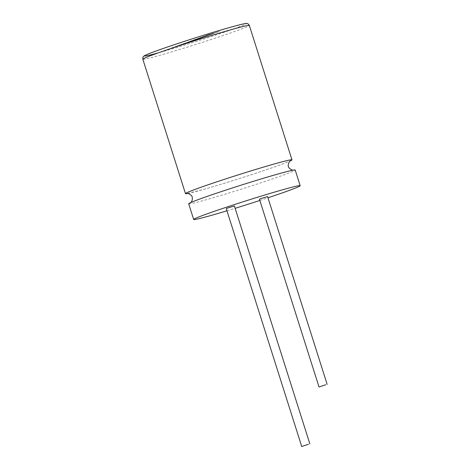 <?xml version="1.0" encoding="UTF-8"?>
<svg xmlns="http://www.w3.org/2000/svg" width="470" height="470" viewBox="0 0 470 470"><rect width="100%" height="100%" fill="white"/><g stroke="black" fill="none" stroke-linecap="round" stroke-linejoin="round"><path stroke-width="0.35" stroke-dasharray="2.35 1.76" d="M188.705 203.816A55.865 1.939 162.4 0 0 207.135 199.492A55.865 1.939 162.4 0 0 264.375 181.667A55.865 1.939 162.4 0 0 295.201 170.034M187.7 193.499A55.865 1.939 162.4 0 0 203.91 189.316A55.865 1.939 162.4 0 0 290.078 161.022M259.44 199.174L267.589 196.589M226.258 208.592L234.407 206.007M226.963 210.801A55.865 1.939 162.4 0 0 235.135 208.31M259.851 200.467A55.865 1.939 162.4 0 0 267.965 197.794M208.192 34.809L219.255 31.502L211.071 34.081L214.214 33.317L211.888 34.157L201.172 37.342L210.725 34.187L206.013 35.597L208.169 34.745L219.255 31.502M219.232 31.437L217.075 32.283M217.058 32.224L211.071 34.081M211.054 34.022L214.214 33.317M214.197 33.258L211.888 34.157M211.864 34.099L208.797 34.903M208.78 34.839L201.172 37.342M201.154 37.283L203.692 36.431M203.675 36.372L210.725 34.187M210.707 34.122L206.013 35.597M205.989 35.532L208.169 34.745M184.504 43.358L202.505 37.418L194.31 39.821L199.967 37.776L211.03 34.469L192.935 40.391L199.162 38.752L187.618 42.306L195.567 40.05L187.865 42.147M187.847 42.083L196.907 39.368M196.889 39.31L190.285 41.272M190.262 41.213L193.546 40.097M193.523 40.032L202.505 37.418M202.482 37.353L206.747 35.885M206.73 35.82L204.004 36.707M203.986 36.642L200.719 37.894M200.696 37.829L198.675 38.505M198.651 38.44L201.959 37.318M201.941 37.253L199.897 37.935M199.879 37.87L196.407 39.192M196.389 39.127L194.31 39.821M194.286 39.756L199.967 37.776M199.944 37.718L211.03 34.469M211.012 34.404L202.782 37.447M202.764 37.383L192.935 40.391M192.912 40.332L201.207 38.017M201.184 37.953L199.162 38.752M199.145 38.687L187.618 42.306M187.601 42.247L197.518 39.345M197.494 39.286L195.567 40.05M195.549 39.985L184.487 43.299M183.517 43.845L177.701 45.948L184.451 44.062L171.292 48.128L183.582 43.692L194.65 40.385L177.701 45.948M177.684 45.884L186.631 43.275M186.613 43.211L184.451 44.062M184.428 43.998L175.522 46.736M175.504 46.671L173.424 47.488M173.407 47.429L171.292 48.128M171.268 48.069L183.582 43.692M183.564 43.628L194.65 40.385M194.627 40.32L188.864 42.47M188.84 42.406L186.76 43.099M186.743 43.034L190.368 41.795M190.35 41.736L187.624 42.617M187.601 42.553L184.334 43.804M184.316 43.739L182.295 44.415M182.272 44.35L185.579 43.228M185.562 43.164L183.5 43.786M228.467 27.836A53.233 1.845 -17.6 0 1 233.684 28.917A53.233 1.845 -17.6 0 1 162.109 51.788A53.233 1.845 -17.6 0 1 158.272 52.863M142.833 59.208A55.865 1.939 162.4 0 0 161.263 54.884A55.865 1.939 162.4 0 0 218.503 37.059A55.865 1.939 162.4 0 0 249.329 25.427M190.603 202.652L190.315 202.864C188.881 202.282 246.785 182.613 276.613 174.405L292.98 170.175M187.342 193.493L204.062 189.269C218.996 185.039 241.697 177.983 259.916 171.897C273.793 167.261 283.369 163.836 288.651 161.609L290.366 160.811"/><path stroke-width="0.7" d="M267.965 197.794A55.865 1.939 162.4 0 0 300.171 185.697L295.201 170.034A55.865 1.939 162.4 0 0 276.771 174.358A55.865 1.939 162.4 0 0 219.531 192.183A55.865 1.939 162.4 0 0 188.705 203.816L193.675 219.484A55.865 1.939 162.4 0 0 212.105 215.16A55.865 1.939 162.4 0 0 226.963 210.801M290.078 161.022A55.865 1.939 162.4 0 0 291.976 159.859A55.865 1.939 162.4 0 0 273.546 164.183A55.865 1.939 162.4 0 0 216.306 182.008A55.865 1.939 162.4 0 0 185.48 193.64A55.865 1.939 162.4 0 0 187.7 193.499M325.757 384.742L319.024 386.998L325.757 384.742M327.167 384.413L267.589 196.589L261.802 198.287L259.44 199.174L319.024 386.998M308.461 444.25L301.728 446.5L308.461 444.25M309.871 443.915L234.407 206.007L228.62 207.705L226.258 208.592L301.728 446.5M300.171 185.697A55.865 1.939 162.4 0 0 281.742 190.021A55.865 1.939 162.4 0 0 224.501 207.852A55.865 1.939 162.4 0 0 193.675 219.484M235.135 208.31A55.865 1.939 162.4 0 0 259.851 200.467M158.272 52.863A53.233 1.845 -17.6 0 1 158.684 50.067A53.233 1.845 -17.6 0 1 228.467 27.836M230.899 29.751A55.865 1.939 162.4 0 0 173.659 47.576A55.865 1.939 162.4 0 0 142.833 59.208C142.827 57.44 143.009 56.565 143.385 56.582C144.46 55.895 142.163 56.588 148.708 53.792C161.057 48.704 204.421 34.598 228.543 27.812C239.154 24.828 245.046 23.394 246.233 23.5C247.39 23.247 248.424 23.888 249.329 25.427A55.865 1.939 162.4 0 0 230.899 29.751M187.342 193.493L188.64 193.658C191.032 194.938 192.212 196.09 192.183 197.112C192.964 201.43 190.28 202.928 190.591 202.664L190.315 202.864M293.339 170.181L292.04 170.011C289.643 168.736 288.463 167.584 288.498 166.562C287.875 166.01 288.175 164.394 289.391 161.709L290.36 160.816M185.48 193.64L142.833 59.208M291.976 159.859L249.329 25.427"/></g></svg>
